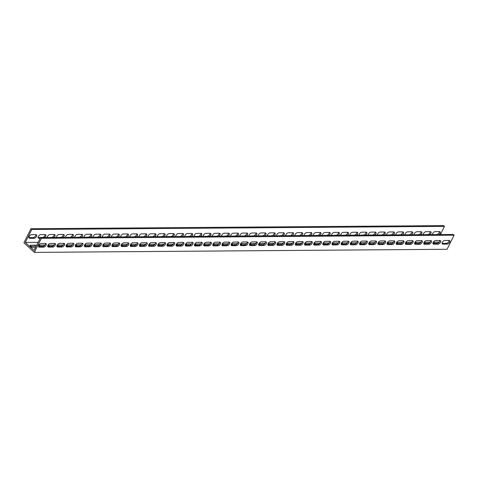 <?xml version="1.0" encoding="UTF-8"?>
<svg xmlns="http://www.w3.org/2000/svg" width="478" height="478" viewBox="0 0 478 478"><rect width="100%" height="100%" fill="white"/><g stroke="black" fill="none" stroke-linecap="round" stroke-linejoin="round"><path stroke-width="0.72" d="M38.156 242.34L25.298 242.442L34.069 250.496L40.558 237.548L453.264 234.435L454.1 235.2L447.05 249.277L34.344 252.39L41.395 238.319L454.1 235.2M439.288 240.5L439.856 241.02M442.078 243.063L442.389 243.35M35.48 247.682L33.448 247.7A2.217 0.848 -153.4 0 1 31.106 246.857A2.217 0.848 -153.4 0 1 30.114 245.459A2.217 0.848 -153.4 0 1 30.735 245.202L35.091 245.172A2.217 0.848 -153.4 0 1 36.555 245.537M39.77 246.391A2.217 0.848 -153.4 0 1 39.286 245.387A2.217 0.848 -153.4 0 1 39.907 245.136L44.263 245.1A2.217 0.848 -153.4 0 1 44.866 245.172M48.941 246.319A2.217 0.848 -153.4 0 1 48.457 245.322A2.217 0.848 -153.4 0 1 49.079 245.065L53.434 245.035A2.217 0.848 -153.4 0 1 54.038 245.106M58.113 246.254A2.217 0.848 -153.4 0 1 57.629 245.25A2.217 0.848 -153.4 0 1 58.25 244.993L62.606 244.963A2.217 0.848 -153.4 0 1 63.21 245.035M67.284 246.182A2.217 0.848 -153.4 0 1 66.8 245.184A2.217 0.848 -153.4 0 1 67.422 244.927L71.778 244.891A2.217 0.848 -153.4 0 1 72.375 244.969M76.456 246.11A2.217 0.848 -153.4 0 1 75.972 245.112A2.217 0.848 -153.4 0 1 76.594 244.856L80.949 244.826A2.217 0.848 -153.4 0 1 81.547 244.897M85.628 246.045A2.217 0.848 -153.4 0 1 85.144 245.047A2.217 0.848 -153.4 0 1 85.765 244.79L90.121 244.754A2.217 0.848 -153.4 0 1 90.718 244.832M94.799 245.973A2.217 0.848 -153.4 0 1 94.309 244.975A2.217 0.848 -153.4 0 1 94.937 244.718L99.293 244.688A2.217 0.848 -153.4 0 1 99.89 244.76M103.971 245.907A2.217 0.848 -153.4 0 1 103.481 244.903A2.217 0.848 -153.4 0 1 104.108 244.652L108.464 244.617A2.217 0.848 -153.4 0 1 109.062 244.688M113.143 245.835A2.217 0.848 -153.4 0 1 112.653 244.838A2.217 0.848 -153.4 0 1 113.28 244.581L117.636 244.545A2.217 0.848 -153.4 0 1 118.233 244.622M122.314 245.764A2.217 0.848 -153.4 0 1 121.824 244.766A2.217 0.848 -153.4 0 1 122.446 244.509L126.807 244.479A2.217 0.848 -153.4 0 1 127.405 244.551M131.486 245.698A2.217 0.848 -153.4 0 1 130.996 244.7A2.217 0.848 -153.4 0 1 131.617 244.443L135.973 244.407A2.217 0.848 -153.4 0 1 136.577 244.485M140.651 245.626A2.217 0.848 -153.4 0 1 140.168 244.628A2.217 0.848 -153.4 0 1 140.789 244.372L145.145 244.342A2.217 0.848 -153.4 0 1 145.748 244.413M149.823 245.561A2.217 0.848 -153.4 0 1 149.339 244.557A2.217 0.848 -153.4 0 1 149.961 244.306L154.316 244.27A2.217 0.848 -153.4 0 1 154.92 244.342M158.995 245.489A2.217 0.848 -153.4 0 1 158.511 244.491A2.217 0.848 -153.4 0 1 159.132 244.234L163.488 244.204A2.217 0.848 -153.4 0 1 164.091 244.276M168.166 245.423A2.217 0.848 -153.4 0 1 167.682 244.419A2.217 0.848 -153.4 0 1 168.304 244.162L172.66 244.133A2.217 0.848 -153.4 0 1 173.263 244.204M177.338 245.351A2.217 0.848 -153.4 0 1 176.854 244.354A2.217 0.848 -153.4 0 1 177.475 244.097L181.831 244.061A2.217 0.848 -153.4 0 1 182.435 244.139M186.51 245.28A2.217 0.848 -153.4 0 1 186.026 244.282A2.217 0.848 -153.4 0 1 186.647 244.025L191.003 243.995A2.217 0.848 -153.4 0 1 191.606 244.067M195.681 245.214A2.217 0.848 -153.4 0 1 195.197 244.216A2.217 0.848 -153.4 0 1 195.819 243.959L200.174 243.923A2.217 0.848 -153.4 0 1 200.778 244.001M204.853 245.142A2.217 0.848 -153.4 0 1 204.369 244.144A2.217 0.848 -153.4 0 1 204.99 243.888L209.346 243.858A2.217 0.848 -153.4 0 1 209.95 243.929M214.025 245.077A2.217 0.848 -153.4 0 1 213.541 244.073A2.217 0.848 -153.4 0 1 214.162 243.822L218.518 243.786A2.217 0.848 -153.4 0 1 219.121 243.858M223.196 245.005A2.217 0.848 -153.4 0 1 222.712 244.007A2.217 0.848 -153.4 0 1 223.334 243.75L227.689 243.714A2.217 0.848 -153.4 0 1 228.293 243.792M232.368 244.933A2.217 0.848 -153.4 0 1 231.884 243.935A2.217 0.848 -153.4 0 1 232.505 243.678L236.861 243.649A2.217 0.848 -153.4 0 1 237.458 243.72M241.539 244.867A2.217 0.848 -153.4 0 1 241.055 243.87A2.217 0.848 -153.4 0 1 241.677 243.613L246.033 243.577A2.217 0.848 -153.4 0 1 246.63 243.655M250.711 244.796A2.217 0.848 -153.4 0 1 250.221 243.798A2.217 0.848 -153.4 0 1 250.848 243.541L255.204 243.511A2.217 0.848 -153.4 0 1 255.802 243.583M259.883 244.73A2.217 0.848 -153.4 0 1 259.393 243.726A2.217 0.848 -153.4 0 1 260.02 243.475L264.376 243.439A2.217 0.848 -153.4 0 1 264.973 243.511M269.054 244.658A2.217 0.848 -153.4 0 1 268.564 243.661A2.217 0.848 -153.4 0 1 269.192 243.404L273.547 243.374A2.217 0.848 -153.4 0 1 274.145 243.445M278.226 244.593A2.217 0.848 -153.4 0 1 277.736 243.589A2.217 0.848 -153.4 0 1 278.357 243.332L282.719 243.302A2.217 0.848 -153.4 0 1 283.317 243.374M287.398 244.521A2.217 0.848 -153.4 0 1 286.908 243.523A2.217 0.848 -153.4 0 1 287.529 243.266L291.891 243.23A2.217 0.848 -153.4 0 1 292.488 243.308M296.569 244.449A2.217 0.848 -153.4 0 1 296.079 243.451A2.217 0.848 -153.4 0 1 296.701 243.194L301.056 243.165A2.217 0.848 -153.4 0 1 301.66 243.236M305.735 244.383A2.217 0.848 -153.4 0 1 305.251 243.386A2.217 0.848 -153.4 0 1 305.872 243.129L310.228 243.093A2.217 0.848 -153.4 0 1 310.831 243.171M314.906 244.312A2.217 0.848 -153.4 0 1 314.422 243.314A2.217 0.848 -153.4 0 1 315.044 243.057L319.4 243.027A2.217 0.848 -153.4 0 1 320.003 243.099M324.078 244.246A2.217 0.848 -153.4 0 1 323.594 243.242A2.217 0.848 -153.4 0 1 324.215 242.991L328.571 242.955A2.217 0.848 -153.4 0 1 329.175 243.027M333.25 244.174A2.217 0.848 -153.4 0 1 332.766 243.177A2.217 0.848 -153.4 0 1 333.387 242.92L337.743 242.884A2.217 0.848 -153.4 0 1 338.346 242.961M342.421 244.103A2.217 0.848 -153.4 0 1 341.937 243.105A2.217 0.848 -153.4 0 1 342.559 242.848L346.914 242.818A2.217 0.848 -153.4 0 1 347.518 242.89M351.593 244.037A2.217 0.848 -153.4 0 1 351.109 243.039A2.217 0.848 -153.4 0 1 351.73 242.782L356.086 242.746A2.217 0.848 -153.4 0 1 356.69 242.824M360.765 243.965A2.217 0.848 -153.4 0 1 360.281 242.967A2.217 0.848 -153.4 0 1 360.902 242.71L365.258 242.681A2.217 0.848 -153.4 0 1 365.861 242.752M369.936 243.9A2.217 0.848 -153.4 0 1 369.452 242.896A2.217 0.848 -153.4 0 1 370.074 242.645L374.429 242.609A2.217 0.848 -153.4 0 1 375.033 242.681M379.108 243.828A2.217 0.848 -153.4 0 1 378.624 242.83A2.217 0.848 -153.4 0 1 379.245 242.573L383.601 242.543A2.217 0.848 -153.4 0 1 384.204 242.615M388.279 243.762A2.217 0.848 -153.4 0 1 387.795 242.758A2.217 0.848 -153.4 0 1 388.417 242.501L392.773 242.471A2.217 0.848 -153.4 0 1 393.376 242.543M397.451 243.69A2.217 0.848 -153.4 0 1 396.967 242.693A2.217 0.848 -153.4 0 1 397.588 242.436L401.944 242.4A2.217 0.848 -153.4 0 1 402.542 242.477M406.623 243.619A2.217 0.848 -153.4 0 1 406.139 242.621A2.217 0.848 -153.4 0 1 406.76 242.364L411.116 242.334A2.217 0.848 -153.4 0 1 411.713 242.406M415.794 243.553A2.217 0.848 -153.4 0 1 415.304 242.555A2.217 0.848 -153.4 0 1 415.932 242.298L420.287 242.262A2.217 0.848 -153.4 0 1 420.885 242.34M424.966 243.481A2.217 0.848 -153.4 0 1 424.476 242.483A2.217 0.848 -153.4 0 1 425.103 242.226L429.459 242.197A2.217 0.848 -153.4 0 1 430.057 242.268M434.138 243.416A2.217 0.848 -153.4 0 1 433.648 242.412A2.217 0.848 -153.4 0 1 434.275 242.161L438.631 242.125A2.217 0.848 -153.4 0 1 439.228 242.197M440.405 234.531L444.492 226.375L31.781 229.488L30.951 228.723L23.9 242.8L34.344 252.39M25.298 242.442L31.781 229.488M432.465 234.59A2.217 1.225 -47.4 0 1 433.271 232.666A2.217 1.225 -47.4 0 1 435.117 231.633L439.479 231.603A2.217 1.225 -47.4 0 1 440.059 231.8A2.217 1.225 -47.4 0 1 439.18 234.543M423.293 234.662A2.217 1.225 -47.4 0 1 424.1 232.738A2.217 1.225 -47.4 0 1 425.952 231.705L430.308 231.669A2.217 1.225 -47.4 0 1 430.887 231.872A2.217 1.225 -47.4 0 1 430.009 234.608M414.121 234.728A2.217 1.225 -47.4 0 1 414.928 232.804A2.217 1.225 -47.4 0 1 416.78 231.77L421.136 231.74A2.217 1.225 -47.4 0 1 421.716 231.938A2.217 1.225 -47.4 0 1 420.837 234.68M404.95 234.8A2.217 1.225 -47.4 0 1 405.756 232.876A2.217 1.225 -47.4 0 1 407.609 231.842L411.964 231.812A2.217 1.225 -47.4 0 1 412.544 232.009A2.217 1.225 -47.4 0 1 411.666 234.746M395.778 234.871A2.217 1.225 -47.4 0 1 396.585 232.947A2.217 1.225 -47.4 0 1 398.437 231.914L402.793 231.878A2.217 1.225 -47.4 0 1 403.372 232.075A2.217 1.225 -47.4 0 1 402.494 234.818M386.606 234.937A2.217 1.225 -47.4 0 1 387.413 233.013A2.217 1.225 -47.4 0 1 389.265 231.979L393.621 231.95A2.217 1.225 -47.4 0 1 394.201 232.147A2.217 1.225 -47.4 0 1 393.322 234.889M377.435 235.009A2.217 1.225 -47.4 0 1 378.241 233.085A2.217 1.225 -47.4 0 1 380.094 232.051L384.449 232.015A2.217 1.225 -47.4 0 1 385.029 232.218A2.217 1.225 -47.4 0 1 384.151 234.955M368.263 235.074A2.217 1.225 -47.4 0 1 369.07 233.15A2.217 1.225 -47.4 0 1 370.922 232.117L375.278 232.087A2.217 1.225 -47.4 0 1 375.857 232.284A2.217 1.225 -47.4 0 1 374.979 235.027M359.092 235.146A2.217 1.225 -47.4 0 1 359.898 233.222A2.217 1.225 -47.4 0 1 361.75 232.189L366.106 232.153A2.217 1.225 -47.4 0 1 366.686 232.356A2.217 1.225 -47.4 0 1 365.807 235.092M349.92 235.212A2.217 1.225 -47.4 0 1 350.727 233.288A2.217 1.225 -47.4 0 1 352.579 232.26L356.935 232.224A2.217 1.225 -47.4 0 1 357.514 232.422A2.217 1.225 -47.4 0 1 356.636 235.164M340.754 235.284A2.217 1.225 -47.4 0 1 341.555 233.36A2.217 1.225 -47.4 0 1 343.407 232.326L347.763 232.296A2.217 1.225 -47.4 0 1 348.348 232.493A2.217 1.225 -47.4 0 1 347.464 235.236M331.583 235.355A2.217 1.225 -47.4 0 1 332.383 233.431A2.217 1.225 -47.4 0 1 334.236 232.398L338.591 232.362A2.217 1.225 -47.4 0 1 339.177 232.559A2.217 1.225 -47.4 0 1 338.293 235.301M322.411 235.421A2.217 1.225 -47.4 0 1 323.212 233.497A2.217 1.225 -47.4 0 1 325.064 232.463L329.42 232.433A2.217 1.225 -47.4 0 1 330.005 232.631A2.217 1.225 -47.4 0 1 329.127 235.373M313.239 235.493A2.217 1.225 -47.4 0 1 314.046 233.569A2.217 1.225 -47.4 0 1 315.892 232.535L320.248 232.499A2.217 1.225 -47.4 0 1 320.834 232.702A2.217 1.225 -47.4 0 1 319.955 235.439M304.068 235.558A2.217 1.225 -47.4 0 1 304.874 233.634A2.217 1.225 -47.4 0 1 306.721 232.601L311.076 232.571A2.217 1.225 -47.4 0 1 311.662 232.768A2.217 1.225 -47.4 0 1 310.784 235.511M294.896 235.63A2.217 1.225 -47.4 0 1 295.703 233.706A2.217 1.225 -47.4 0 1 297.549 232.672L301.905 232.643A2.217 1.225 -47.4 0 1 302.49 232.84A2.217 1.225 -47.4 0 1 301.612 235.576M285.725 235.702A2.217 1.225 -47.4 0 1 286.531 233.778A2.217 1.225 -47.4 0 1 288.377 232.744L292.733 232.708A2.217 1.225 -47.4 0 1 293.319 232.906A2.217 1.225 -47.4 0 1 292.44 235.648M276.553 235.768A2.217 1.225 -47.4 0 1 277.36 233.844A2.217 1.225 -47.4 0 1 279.206 232.81L283.568 232.78A2.217 1.225 -47.4 0 1 284.147 232.977A2.217 1.225 -47.4 0 1 283.269 235.72M267.381 235.839A2.217 1.225 -47.4 0 1 268.188 233.915A2.217 1.225 -47.4 0 1 270.034 232.882L274.396 232.846A2.217 1.225 -47.4 0 1 274.975 233.049A2.217 1.225 -47.4 0 1 274.097 235.785M258.21 235.905A2.217 1.225 -47.4 0 1 259.016 233.981A2.217 1.225 -47.4 0 1 260.869 232.947L265.224 232.917A2.217 1.225 -47.4 0 1 265.804 233.115A2.217 1.225 -47.4 0 1 264.926 235.857M249.038 235.977A2.217 1.225 -47.4 0 1 249.845 234.053A2.217 1.225 -47.4 0 1 251.697 233.019L256.053 232.983A2.217 1.225 -47.4 0 1 256.632 233.186A2.217 1.225 -47.4 0 1 255.754 235.923M239.866 236.042A2.217 1.225 -47.4 0 1 240.673 234.118A2.217 1.225 -47.4 0 1 242.525 233.091L246.881 233.055A2.217 1.225 -47.4 0 1 247.461 233.252A2.217 1.225 -47.4 0 1 246.582 235.995M230.695 236.114A2.217 1.225 -47.4 0 1 231.501 234.19A2.217 1.225 -47.4 0 1 233.354 233.156L237.709 233.127A2.217 1.225 -47.4 0 1 238.289 233.324A2.217 1.225 -47.4 0 1 237.411 236.066M221.523 236.186A2.217 1.225 -47.4 0 1 222.33 234.262A2.217 1.225 -47.4 0 1 224.182 233.228L228.538 233.192A2.217 1.225 -47.4 0 1 229.117 233.389A2.217 1.225 -47.4 0 1 228.239 236.132M212.351 236.251A2.217 1.225 -47.4 0 1 213.158 234.328A2.217 1.225 -47.4 0 1 215.01 233.294L219.366 233.264A2.217 1.225 -47.4 0 1 219.946 233.461A2.217 1.225 -47.4 0 1 219.067 236.204M203.18 236.323A2.217 1.225 -47.4 0 1 203.987 234.399A2.217 1.225 -47.4 0 1 205.839 233.366L210.195 233.33A2.217 1.225 -47.4 0 1 210.774 233.533A2.217 1.225 -47.4 0 1 209.896 236.269M194.008 236.389A2.217 1.225 -47.4 0 1 194.815 234.465A2.217 1.225 -47.4 0 1 196.667 233.431L201.023 233.401A2.217 1.225 -47.4 0 1 201.602 233.599A2.217 1.225 -47.4 0 1 200.724 236.341M184.837 236.461A2.217 1.225 -47.4 0 1 185.643 234.537A2.217 1.225 -47.4 0 1 187.496 233.503L191.851 233.473A2.217 1.225 -47.4 0 1 192.431 233.67A2.217 1.225 -47.4 0 1 191.553 236.407M175.671 236.532A2.217 1.225 -47.4 0 1 176.472 234.608A2.217 1.225 -47.4 0 1 178.324 233.575L182.68 233.539A2.217 1.225 -47.4 0 1 183.265 233.736A2.217 1.225 -47.4 0 1 182.381 236.479M166.499 236.598A2.217 1.225 -47.4 0 1 167.3 234.674A2.217 1.225 -47.4 0 1 169.152 233.64L173.508 233.611A2.217 1.225 -47.4 0 1 174.094 233.808A2.217 1.225 -47.4 0 1 173.209 236.55M157.328 236.67A2.217 1.225 -47.4 0 1 158.134 234.746A2.217 1.225 -47.4 0 1 159.981 233.712L164.336 233.676A2.217 1.225 -47.4 0 1 164.922 233.879A2.217 1.225 -47.4 0 1 164.044 236.616M148.156 236.735A2.217 1.225 -47.4 0 1 148.963 234.812A2.217 1.225 -47.4 0 1 150.809 233.778L155.165 233.748A2.217 1.225 -47.4 0 1 155.75 233.945A2.217 1.225 -47.4 0 1 154.872 236.688M138.984 236.807A2.217 1.225 -47.4 0 1 139.791 234.883A2.217 1.225 -47.4 0 1 141.637 233.85L145.993 233.814A2.217 1.225 -47.4 0 1 146.579 234.017A2.217 1.225 -47.4 0 1 145.7 236.753M129.813 236.873A2.217 1.225 -47.4 0 1 130.619 234.949A2.217 1.225 -47.4 0 1 132.466 233.921L136.822 233.885A2.217 1.225 -47.4 0 1 137.407 234.083A2.217 1.225 -47.4 0 1 136.529 236.825M120.641 236.945A2.217 1.225 -47.4 0 1 121.448 235.021A2.217 1.225 -47.4 0 1 123.294 233.987L127.65 233.957A2.217 1.225 -47.4 0 1 128.235 234.154A2.217 1.225 -47.4 0 1 127.357 236.897M111.47 237.016A2.217 1.225 -47.4 0 1 112.276 235.092A2.217 1.225 -47.4 0 1 114.123 234.059L118.484 234.023A2.217 1.225 -47.4 0 1 119.064 234.22A2.217 1.225 -47.4 0 1 118.186 236.963M102.298 237.082A2.217 1.225 -47.4 0 1 103.105 235.158A2.217 1.225 -47.4 0 1 104.951 234.124L109.313 234.095A2.217 1.225 -47.4 0 1 109.892 234.292A2.217 1.225 -47.4 0 1 109.014 237.034M93.126 237.154A2.217 1.225 -47.4 0 1 93.933 235.23A2.217 1.225 -47.4 0 1 95.785 234.196L100.141 234.16A2.217 1.225 -47.4 0 1 100.721 234.363A2.217 1.225 -47.4 0 1 99.842 237.1M83.955 237.219A2.217 1.225 -47.4 0 1 84.761 235.296A2.217 1.225 -47.4 0 1 86.614 234.262L90.969 234.232A2.217 1.225 -47.4 0 1 91.549 234.429A2.217 1.225 -47.4 0 1 90.671 237.172M74.783 237.291A2.217 1.225 -47.4 0 1 75.59 235.367A2.217 1.225 -47.4 0 1 77.442 234.334L81.798 234.304A2.217 1.225 -47.4 0 1 82.377 234.501A2.217 1.225 -47.4 0 1 81.499 237.237M65.611 237.363A2.217 1.225 -47.4 0 1 66.418 235.439A2.217 1.225 -47.4 0 1 68.27 234.405L72.626 234.369A2.217 1.225 -47.4 0 1 73.206 234.567A2.217 1.225 -47.4 0 1 72.327 237.309M56.44 237.429A2.217 1.225 -47.4 0 1 57.246 235.505A2.217 1.225 -47.4 0 1 59.099 234.471L63.455 234.441A2.217 1.225 -47.4 0 1 64.034 234.638A2.217 1.225 -47.4 0 1 63.156 237.381M47.268 237.5A2.217 1.225 -47.4 0 1 48.075 235.576A2.217 1.225 -47.4 0 1 49.927 234.543L54.283 234.507A2.217 1.225 -47.4 0 1 54.862 234.71A2.217 1.225 -47.4 0 1 53.984 237.446M40.2 238.259L38.921 238.271A2.217 1.225 -47.4 0 1 38.342 238.074A2.217 1.225 -47.4 0 1 38.604 236.018A2.217 1.225 -47.4 0 1 40.755 234.608L45.111 234.579A2.217 1.225 -47.4 0 1 45.691 234.776A2.217 1.225 -47.4 0 1 44.812 237.518M35.94 234.644A2.217 1.225 -47.4 0 1 36.519 234.847A2.217 1.225 -47.4 0 1 36.256 236.897A2.217 1.225 -47.4 0 1 34.105 238.307L29.75 238.337A2.217 1.225 -47.4 0 1 29.17 238.14A2.217 1.225 -47.4 0 1 29.433 236.09A2.217 1.225 -47.4 0 1 31.584 234.68L35.94 234.644A2.217 1.225 132.6 0 1 35.091 236.544A2.217 1.225 132.6 0 1 33.269 237.536L28.919 237.572L29.75 238.337M437.866 243.254L434 243.284M428.7 243.32L424.828 243.35M419.529 243.392L415.657 243.422M410.357 243.463L406.485 243.487M401.185 243.529L397.314 243.559M392.014 243.601L388.148 243.631M382.842 243.666L378.976 243.696M373.671 243.738L369.805 243.768M364.499 243.804L360.633 243.834M355.327 243.876L351.461 243.905M346.156 243.947L342.29 243.971M336.984 244.013L333.118 244.043M327.812 244.085L323.947 244.115M318.641 244.15L314.775 244.18M309.469 244.222L305.603 244.252M300.298 244.294L296.432 244.318M291.126 244.36L287.26 244.389M281.954 244.431L278.088 244.461M272.783 244.497L268.917 244.527M263.617 244.569L259.745 244.599M254.445 244.634L250.574 244.664M245.274 244.706L241.402 244.736M236.102 244.778L232.23 244.802M226.931 244.844L223.065 244.873M217.759 244.915L213.893 244.945M208.587 244.981L204.721 245.011M199.416 245.053L195.55 245.083M190.244 245.124L186.378 245.148M181.072 245.19L177.207 245.22M171.901 245.262L168.035 245.292M162.729 245.328L158.863 245.357M153.558 245.399L149.692 245.429M144.386 245.465L140.52 245.495M135.214 245.537L131.348 245.567M126.043 245.608L122.177 245.632M116.871 245.674L113.005 245.704M107.699 245.746L103.834 245.776M98.534 245.811L94.662 245.841M89.362 245.883L85.49 245.913M80.19 245.955L76.319 245.979M71.019 246.021L67.153 246.051M61.847 246.092L57.981 246.122M52.676 246.158L48.81 246.188M43.504 246.23L39.638 246.26M35.993 246.66A2.217 0.848 26.6 0 0 34.53 246.295L30.467 246.325M442.897 244.121A2.217 1.225 -47.4 0 1 442.311 243.923A2.217 1.225 -47.4 0 1 442.58 241.868A2.217 1.225 -47.4 0 1 444.731 240.464L449.087 240.428A2.217 1.225 -47.4 0 1 449.667 240.625A2.217 1.225 -47.4 0 1 449.398 242.681A2.217 1.225 -47.4 0 1 447.253 244.091L442.897 244.121L442.066 243.362L446.416 243.32A2.217 1.225 132.6 0 0 448.233 242.322A2.217 1.225 132.6 0 0 449.081 240.428M433.725 244.192A2.217 1.225 -47.4 0 1 433.14 243.989A2.217 1.225 -47.4 0 1 433.409 241.94A2.217 1.225 -47.4 0 1 435.56 240.53L439.915 240.5A2.217 1.225 -47.4 0 1 440.495 240.697A2.217 1.225 -47.4 0 1 440.226 242.746A2.217 1.225 -47.4 0 1 438.081 244.156L433.725 244.192L432.895 243.427L437.245 243.392A2.217 1.225 132.6 0 0 439.061 242.394A2.217 1.225 132.6 0 0 439.909 240.5M424.554 244.258A2.217 1.225 -47.4 0 1 423.974 244.061A2.217 1.225 -47.4 0 1 424.237 242.005A2.217 1.225 -47.4 0 1 426.388 240.601L430.744 240.565A2.217 1.225 -47.4 0 1 431.323 240.769A2.217 1.225 -47.4 0 1 431.06 242.818A2.217 1.225 -47.4 0 1 428.909 244.228L424.554 244.258L423.723 243.499M415.382 244.33A2.217 1.225 -47.4 0 1 414.802 244.127A2.217 1.225 -47.4 0 1 415.065 242.077A2.217 1.225 -47.4 0 1 417.216 240.667L421.572 240.637A2.217 1.225 -47.4 0 1 422.152 240.834A2.217 1.225 -47.4 0 1 421.889 242.89A2.217 1.225 -47.4 0 1 419.738 244.294L415.382 244.33L414.551 243.565L418.901 243.529A2.217 1.225 132.6 0 0 420.718 242.531A2.217 1.225 132.6 0 0 421.566 240.637M406.21 244.395A2.217 1.225 -47.4 0 1 405.631 244.198A2.217 1.225 -47.4 0 1 405.894 242.149A2.217 1.225 -47.4 0 1 408.045 240.739L412.4 240.703A2.217 1.225 -47.4 0 1 412.98 240.906A2.217 1.225 -47.4 0 1 412.717 242.955A2.217 1.225 -47.4 0 1 410.566 244.366L406.21 244.395L405.38 243.637L409.73 243.595A2.217 1.225 132.6 0 0 411.546 242.603A2.217 1.225 132.6 0 0 412.395 240.703M397.039 244.467A2.217 1.225 -47.4 0 1 396.459 244.27A2.217 1.225 -47.4 0 1 396.722 242.215A2.217 1.225 -47.4 0 1 398.873 240.804L403.229 240.775A2.217 1.225 -47.4 0 1 403.808 240.972A2.217 1.225 -47.4 0 1 403.546 243.027A2.217 1.225 -47.4 0 1 401.395 244.431L397.039 244.467L396.208 243.702L400.558 243.666A2.217 1.225 132.6 0 0 402.374 242.669A2.217 1.225 132.6 0 0 403.223 240.775M387.867 244.539A2.217 1.225 -47.4 0 1 387.288 244.336A2.217 1.225 -47.4 0 1 387.55 242.286A2.217 1.225 -47.4 0 1 389.701 240.876L394.057 240.846A2.217 1.225 -47.4 0 1 394.637 241.043A2.217 1.225 -47.4 0 1 394.374 243.093A2.217 1.225 -47.4 0 1 392.223 244.503L387.867 244.539L387.037 243.774L391.386 243.738A2.217 1.225 132.6 0 0 393.203 242.74A2.217 1.225 132.6 0 0 394.051 240.846M378.695 244.605A2.217 1.225 -47.4 0 1 378.116 244.407A2.217 1.225 -47.4 0 1 378.379 242.352A2.217 1.225 -47.4 0 1 380.53 240.948L384.886 240.912A2.217 1.225 -47.4 0 1 385.465 241.109A2.217 1.225 -47.4 0 1 385.202 243.165A2.217 1.225 -47.4 0 1 383.051 244.575L378.695 244.605L377.865 243.846L382.215 243.804A2.217 1.225 132.6 0 0 384.037 242.806A2.217 1.225 132.6 0 0 384.88 240.912M369.524 244.676A2.217 1.225 -47.4 0 1 368.944 244.473A2.217 1.225 -47.4 0 1 369.207 242.424A2.217 1.225 -47.4 0 1 371.358 241.014L375.714 240.984A2.217 1.225 -47.4 0 1 376.294 241.181A2.217 1.225 -47.4 0 1 376.031 243.23A2.217 1.225 -47.4 0 1 373.88 244.64L369.524 244.676L368.693 243.911L373.049 243.876A2.217 1.225 132.6 0 0 374.866 242.878A2.217 1.225 132.6 0 0 375.708 240.984M360.352 244.742A2.217 1.225 -47.4 0 1 359.773 244.545A2.217 1.225 -47.4 0 1 360.042 242.495A2.217 1.225 -47.4 0 1 362.187 241.085L366.542 241.049A2.217 1.225 -47.4 0 1 367.122 241.253A2.217 1.225 -47.4 0 1 366.859 243.302A2.217 1.225 -47.4 0 1 364.708 244.712L360.352 244.742L359.522 243.983L363.877 243.941A2.217 1.225 132.6 0 0 365.694 242.949A2.217 1.225 132.6 0 0 366.536 241.049M351.181 244.814A2.217 1.225 -47.4 0 1 350.601 244.617A2.217 1.225 -47.4 0 1 350.87 242.561A2.217 1.225 -47.4 0 1 353.015 241.151L357.371 241.121A2.217 1.225 -47.4 0 1 357.956 241.318A2.217 1.225 -47.4 0 1 357.687 243.374A2.217 1.225 -47.4 0 1 355.536 244.778L351.181 244.814L350.356 244.049L354.706 244.013A2.217 1.225 132.6 0 0 356.522 243.015A2.217 1.225 132.6 0 0 357.365 241.121M342.009 244.879A2.217 1.225 -47.4 0 1 341.429 244.682A2.217 1.225 -47.4 0 1 341.698 242.633A2.217 1.225 -47.4 0 1 343.843 241.223L348.199 241.187A2.217 1.225 -47.4 0 1 348.785 241.39A2.217 1.225 -47.4 0 1 348.516 243.439A2.217 1.225 -47.4 0 1 346.371 244.85L342.009 244.879L341.184 244.121L345.534 244.079A2.217 1.225 132.6 0 0 347.351 243.087A2.217 1.225 132.6 0 0 348.193 241.187M332.837 244.951A2.217 1.225 -47.4 0 1 332.258 244.754A2.217 1.225 -47.4 0 1 332.527 242.699A2.217 1.225 -47.4 0 1 334.672 241.294L339.027 241.259A2.217 1.225 -47.4 0 1 339.613 241.456A2.217 1.225 -47.4 0 1 339.344 243.511A2.217 1.225 -47.4 0 1 337.199 244.921L332.837 244.951L332.013 244.192L336.363 244.15A2.217 1.225 132.6 0 0 338.179 243.153A2.217 1.225 132.6 0 0 339.022 241.259M323.672 245.023A2.217 1.225 -47.4 0 1 323.086 244.82A2.217 1.225 -47.4 0 1 323.355 242.77A2.217 1.225 -47.4 0 1 325.5 241.36L329.856 241.33A2.217 1.225 -47.4 0 1 330.441 241.527A2.217 1.225 -47.4 0 1 330.173 243.577A2.217 1.225 -47.4 0 1 328.028 244.987L323.672 245.023L322.841 244.258L327.191 244.222A2.217 1.225 132.6 0 0 329.007 243.224A2.217 1.225 132.6 0 0 329.85 241.33M314.5 245.089A2.217 1.225 -47.4 0 1 313.915 244.891A2.217 1.225 -47.4 0 1 314.183 242.836A2.217 1.225 -47.4 0 1 316.328 241.432L320.684 241.396A2.217 1.225 -47.4 0 1 321.27 241.599A2.217 1.225 -47.4 0 1 321.001 243.649A2.217 1.225 -47.4 0 1 318.856 245.059L314.5 245.089L313.67 244.33L318.019 244.288A2.217 1.225 132.6 0 0 319.836 243.29A2.217 1.225 132.6 0 0 320.678 241.396M305.328 245.16A2.217 1.225 -47.4 0 1 304.743 244.957A2.217 1.225 -47.4 0 1 305.012 242.908A2.217 1.225 -47.4 0 1 307.157 241.498L311.513 241.468A2.217 1.225 -47.4 0 1 312.098 241.665A2.217 1.225 -47.4 0 1 311.829 243.72A2.217 1.225 -47.4 0 1 309.684 245.124L305.328 245.16L304.498 244.395M296.157 245.226A2.217 1.225 -47.4 0 1 295.571 245.029A2.217 1.225 -47.4 0 1 295.84 242.979A2.217 1.225 -47.4 0 1 297.985 241.569L302.347 241.533A2.217 1.225 -47.4 0 1 302.927 241.737A2.217 1.225 -47.4 0 1 302.658 243.786A2.217 1.225 -47.4 0 1 300.513 245.196L296.157 245.226L295.326 244.467L299.676 244.425A2.217 1.225 132.6 0 0 301.493 243.433A2.217 1.225 132.6 0 0 302.341 241.533M286.985 245.298A2.217 1.225 -47.4 0 1 286.4 245.1A2.217 1.225 -47.4 0 1 286.669 243.045A2.217 1.225 -47.4 0 1 288.814 241.635L293.175 241.605A2.217 1.225 -47.4 0 1 293.755 241.802A2.217 1.225 -47.4 0 1 293.486 243.858A2.217 1.225 -47.4 0 1 291.341 245.262L286.985 245.298L286.155 244.533L290.505 244.497A2.217 1.225 132.6 0 0 292.321 243.499A2.217 1.225 132.6 0 0 293.169 241.605M277.814 245.369A2.217 1.225 -47.4 0 1 277.228 245.166A2.217 1.225 -47.4 0 1 277.497 243.117A2.217 1.225 -47.4 0 1 279.648 241.707L284.004 241.677A2.217 1.225 -47.4 0 1 284.583 241.874A2.217 1.225 -47.4 0 1 284.314 243.923A2.217 1.225 -47.4 0 1 282.169 245.334L277.814 245.369L276.983 244.605M268.642 245.435A2.217 1.225 -47.4 0 1 268.056 245.238A2.217 1.225 -47.4 0 1 268.325 243.183A2.217 1.225 -47.4 0 1 270.476 241.778L274.832 241.743A2.217 1.225 -47.4 0 1 275.412 241.94A2.217 1.225 -47.4 0 1 275.143 243.995A2.217 1.225 -47.4 0 1 272.998 245.405L268.642 245.435L267.811 244.676L272.161 244.634A2.217 1.225 132.6 0 0 273.978 243.637A2.217 1.225 132.6 0 0 274.826 241.743M259.47 245.507A2.217 1.225 -47.4 0 1 258.891 245.304A2.217 1.225 -47.4 0 1 259.154 243.254A2.217 1.225 -47.4 0 1 261.305 241.844L265.66 241.814A2.217 1.225 -47.4 0 1 266.24 242.011A2.217 1.225 -47.4 0 1 265.977 244.061A2.217 1.225 -47.4 0 1 263.826 245.471L259.47 245.507L258.64 244.742L262.99 244.706A2.217 1.225 132.6 0 0 264.806 243.708A2.217 1.225 132.6 0 0 265.654 241.814M250.299 245.573A2.217 1.225 -47.4 0 1 249.719 245.375A2.217 1.225 -47.4 0 1 249.982 243.326A2.217 1.225 -47.4 0 1 252.133 241.916L256.489 241.88A2.217 1.225 -47.4 0 1 257.068 242.083A2.217 1.225 -47.4 0 1 256.805 244.133A2.217 1.225 -47.4 0 1 254.655 245.543L250.299 245.573L249.468 244.814M241.127 245.644A2.217 1.225 -47.4 0 1 240.548 245.447A2.217 1.225 -47.4 0 1 240.81 243.392A2.217 1.225 -47.4 0 1 242.961 241.982L247.317 241.952A2.217 1.225 -47.4 0 1 247.897 242.149A2.217 1.225 -47.4 0 1 247.634 244.204A2.217 1.225 -47.4 0 1 245.483 245.608L241.127 245.644L240.297 244.879L244.646 244.844A2.217 1.225 132.6 0 0 246.463 243.846A2.217 1.225 132.6 0 0 247.311 241.952M231.955 245.71A2.217 1.225 -47.4 0 1 231.376 245.513A2.217 1.225 -47.4 0 1 231.639 243.463A2.217 1.225 -47.4 0 1 233.79 242.053L238.146 242.017A2.217 1.225 -47.4 0 1 238.725 242.221A2.217 1.225 -47.4 0 1 238.462 244.27A2.217 1.225 -47.4 0 1 236.311 245.68L231.955 245.71L231.125 244.951L235.475 244.909A2.217 1.225 132.6 0 0 237.291 243.917A2.217 1.225 132.6 0 0 238.14 242.017M222.784 245.782A2.217 1.225 -47.4 0 1 222.204 245.584A2.217 1.225 -47.4 0 1 222.467 243.529A2.217 1.225 -47.4 0 1 224.618 242.125L228.974 242.089A2.217 1.225 -47.4 0 1 229.554 242.286A2.217 1.225 -47.4 0 1 229.291 244.342A2.217 1.225 -47.4 0 1 227.14 245.752L222.784 245.782L221.953 245.023M213.612 245.853A2.217 1.225 -47.4 0 1 213.033 245.65A2.217 1.225 -47.4 0 1 213.296 243.601A2.217 1.225 -47.4 0 1 215.447 242.191L219.802 242.161A2.217 1.225 -47.4 0 1 220.382 242.358A2.217 1.225 -47.4 0 1 220.119 244.407A2.217 1.225 -47.4 0 1 217.968 245.817L213.612 245.853L212.782 245.089L217.131 245.053A2.217 1.225 132.6 0 0 218.954 244.055A2.217 1.225 132.6 0 0 219.796 242.161M204.441 245.919A2.217 1.225 -47.4 0 1 203.861 245.722A2.217 1.225 -47.4 0 1 204.124 243.666A2.217 1.225 -47.4 0 1 206.275 242.262L210.631 242.226A2.217 1.225 -47.4 0 1 211.21 242.43A2.217 1.225 -47.4 0 1 210.947 244.479A2.217 1.225 -47.4 0 1 208.796 245.889L204.441 245.919L203.61 245.16L207.966 245.118A2.217 1.225 132.6 0 0 209.782 244.121A2.217 1.225 132.6 0 0 210.625 242.226M195.269 245.991A2.217 1.225 -47.4 0 1 194.689 245.788A2.217 1.225 -47.4 0 1 194.958 243.738A2.217 1.225 -47.4 0 1 197.103 242.328L201.459 242.298A2.217 1.225 -47.4 0 1 202.045 242.495A2.217 1.225 -47.4 0 1 201.776 244.551A2.217 1.225 -47.4 0 1 199.625 245.955L195.269 245.991L194.444 245.226M186.097 246.056A2.217 1.225 -47.4 0 1 185.518 245.859A2.217 1.225 -47.4 0 1 185.787 243.81A2.217 1.225 -47.4 0 1 187.932 242.4L192.287 242.364A2.217 1.225 -47.4 0 1 192.873 242.567A2.217 1.225 -47.4 0 1 192.604 244.617A2.217 1.225 -47.4 0 1 190.453 246.027L186.097 246.056L185.273 245.298M176.926 246.128A2.217 1.225 -47.4 0 1 176.346 245.931A2.217 1.225 -47.4 0 1 176.615 243.876A2.217 1.225 -47.4 0 1 178.76 242.466L183.116 242.436A2.217 1.225 -47.4 0 1 183.701 242.633A2.217 1.225 -47.4 0 1 183.433 244.688A2.217 1.225 -47.4 0 1 181.287 246.092L176.926 246.128L176.101 245.363L180.451 245.328A2.217 1.225 132.6 0 0 182.267 244.33A2.217 1.225 132.6 0 0 183.11 242.436M167.754 246.2A2.217 1.225 -47.4 0 1 167.175 245.997A2.217 1.225 -47.4 0 1 167.443 243.947A2.217 1.225 -47.4 0 1 169.588 242.537L173.944 242.507A2.217 1.225 -47.4 0 1 174.53 242.704A2.217 1.225 -47.4 0 1 174.261 244.754A2.217 1.225 -47.4 0 1 172.116 246.164L167.754 246.2L166.93 245.435L171.279 245.399A2.217 1.225 132.6 0 0 173.096 244.401A2.217 1.225 132.6 0 0 173.938 242.507M158.588 246.266A2.217 1.225 -47.4 0 1 158.003 246.068A2.217 1.225 -47.4 0 1 158.272 244.013A2.217 1.225 -47.4 0 1 160.417 242.609L164.773 242.573A2.217 1.225 -47.4 0 1 165.358 242.77A2.217 1.225 -47.4 0 1 165.089 244.826A2.217 1.225 -47.4 0 1 162.944 246.236L158.588 246.266L157.758 245.507L162.108 245.465A2.217 1.225 132.6 0 0 163.924 244.467A2.217 1.225 132.6 0 0 164.767 242.573M149.417 246.337A2.217 1.225 -47.4 0 1 148.831 246.134A2.217 1.225 -47.4 0 1 149.1 244.085A2.217 1.225 -47.4 0 1 151.245 242.675L155.601 242.645A2.217 1.225 -47.4 0 1 156.186 242.842A2.217 1.225 -47.4 0 1 155.918 244.891A2.217 1.225 -47.4 0 1 153.773 246.301L149.417 246.337L148.586 245.573L152.936 245.537A2.217 1.225 132.6 0 0 154.752 244.539A2.217 1.225 132.6 0 0 155.595 242.645M140.245 246.403A2.217 1.225 -47.4 0 1 139.66 246.206A2.217 1.225 -47.4 0 1 139.929 244.156A2.217 1.225 -47.4 0 1 142.074 242.746L146.429 242.71A2.217 1.225 -47.4 0 1 147.015 242.914A2.217 1.225 -47.4 0 1 146.746 244.963A2.217 1.225 -47.4 0 1 144.601 246.373L140.245 246.403L139.415 245.644L143.764 245.602A2.217 1.225 132.6 0 0 145.581 244.611A2.217 1.225 132.6 0 0 146.429 242.71M131.074 246.475A2.217 1.225 -47.4 0 1 130.488 246.278A2.217 1.225 -47.4 0 1 130.757 244.222A2.217 1.225 -47.4 0 1 132.902 242.812L137.264 242.782A2.217 1.225 -47.4 0 1 137.843 242.979A2.217 1.225 -47.4 0 1 137.574 245.035A2.217 1.225 -47.4 0 1 135.429 246.439L131.074 246.475L130.243 245.71M121.902 246.54A2.217 1.225 -47.4 0 1 121.316 246.343A2.217 1.225 -47.4 0 1 121.585 244.294A2.217 1.225 -47.4 0 1 123.73 242.884L128.092 242.848A2.217 1.225 -47.4 0 1 128.672 243.051A2.217 1.225 -47.4 0 1 128.403 245.1A2.217 1.225 -47.4 0 1 126.258 246.511L121.902 246.54L121.071 245.782L125.421 245.74A2.217 1.225 132.6 0 0 127.238 244.748A2.217 1.225 132.6 0 0 128.086 242.848M112.73 246.612A2.217 1.225 -47.4 0 1 112.145 246.415A2.217 1.225 -47.4 0 1 112.414 244.36A2.217 1.225 -47.4 0 1 114.565 242.955L118.92 242.92A2.217 1.225 -47.4 0 1 119.5 243.117A2.217 1.225 -47.4 0 1 119.231 245.172A2.217 1.225 -47.4 0 1 117.086 246.582L112.73 246.612L111.9 245.853L116.25 245.811A2.217 1.225 132.6 0 0 118.066 244.814A2.217 1.225 132.6 0 0 118.914 242.92M103.559 246.684A2.217 1.225 -47.4 0 1 102.973 246.481A2.217 1.225 -47.4 0 1 103.242 244.431A2.217 1.225 -47.4 0 1 105.393 243.021L109.749 242.991A2.217 1.225 -47.4 0 1 110.328 243.188A2.217 1.225 -47.4 0 1 110.059 245.238A2.217 1.225 -47.4 0 1 107.914 246.648L103.559 246.684L102.728 245.919M94.387 246.75A2.217 1.225 -47.4 0 1 93.808 246.552A2.217 1.225 -47.4 0 1 94.07 244.497A2.217 1.225 -47.4 0 1 96.221 243.093L100.577 243.057A2.217 1.225 -47.4 0 1 101.157 243.26A2.217 1.225 -47.4 0 1 100.894 245.31A2.217 1.225 -47.4 0 1 98.743 246.72L94.387 246.75L93.557 245.991L97.906 245.949A2.217 1.225 132.6 0 0 99.723 244.951A2.217 1.225 132.6 0 0 100.571 243.057M85.215 246.821A2.217 1.225 -47.4 0 1 84.636 246.618A2.217 1.225 -47.4 0 1 84.899 244.569A2.217 1.225 -47.4 0 1 87.05 243.159L91.406 243.129A2.217 1.225 -47.4 0 1 91.985 243.326A2.217 1.225 -47.4 0 1 91.722 245.381A2.217 1.225 -47.4 0 1 89.571 246.785L85.215 246.821L84.385 246.056L88.735 246.021A2.217 1.225 132.6 0 0 90.551 245.023A2.217 1.225 132.6 0 0 91.4 243.129M76.044 246.887A2.217 1.225 -47.4 0 1 75.464 246.69A2.217 1.225 -47.4 0 1 75.727 244.64A2.217 1.225 -47.4 0 1 77.878 243.23L82.234 243.194A2.217 1.225 -47.4 0 1 82.814 243.398A2.217 1.225 -47.4 0 1 82.551 245.447A2.217 1.225 -47.4 0 1 80.4 246.857L76.044 246.887L75.213 246.128M66.872 246.959A2.217 1.225 -47.4 0 1 66.293 246.762A2.217 1.225 -47.4 0 1 66.556 244.706A2.217 1.225 -47.4 0 1 68.707 243.296L73.062 243.266A2.217 1.225 -47.4 0 1 73.642 243.463A2.217 1.225 -47.4 0 1 73.379 245.519A2.217 1.225 -47.4 0 1 71.228 246.923L66.872 246.959L66.042 246.194L70.391 246.158A2.217 1.225 132.6 0 0 72.208 245.16A2.217 1.225 132.6 0 0 73.056 243.266M57.701 247.03A2.217 1.225 -47.4 0 1 57.121 246.827A2.217 1.225 -47.4 0 1 57.384 244.778A2.217 1.225 -47.4 0 1 59.535 243.368L63.891 243.338A2.217 1.225 -47.4 0 1 64.47 243.535A2.217 1.225 -47.4 0 1 64.207 245.584A2.217 1.225 -47.4 0 1 62.056 246.995L57.701 247.03L56.87 246.266L61.22 246.23A2.217 1.225 132.6 0 0 63.042 245.232A2.217 1.225 132.6 0 0 63.885 243.338M48.529 247.096A2.217 1.225 -47.4 0 1 47.949 246.899A2.217 1.225 -47.4 0 1 48.212 244.844A2.217 1.225 -47.4 0 1 50.363 243.439L54.719 243.404A2.217 1.225 -47.4 0 1 55.299 243.601A2.217 1.225 -47.4 0 1 55.036 245.656A2.217 1.225 -47.4 0 1 52.885 247.066L48.529 247.096L47.698 246.337M39.357 247.168A2.217 1.225 -47.4 0 1 38.778 246.965A2.217 1.225 -47.4 0 1 39.041 244.915A2.217 1.225 -47.4 0 1 41.192 243.505L45.547 243.475A2.217 1.225 -47.4 0 1 46.127 243.672A2.217 1.225 -47.4 0 1 45.864 245.722A2.217 1.225 -47.4 0 1 43.713 247.132L39.357 247.168L38.527 246.403L42.883 246.367A2.217 1.225 132.6 0 0 44.699 245.369A2.217 1.225 132.6 0 0 45.541 243.475M47.698 246.331L52.048 246.295A2.217 1.225 132.6 0 0 53.871 245.298A2.217 1.225 132.6 0 0 54.713 243.404M75.213 246.122L79.563 246.086A2.217 1.225 132.6 0 0 81.379 245.095A2.217 1.225 132.6 0 0 82.228 243.194M102.728 245.913L107.078 245.883A2.217 1.225 132.6 0 0 108.894 244.885A2.217 1.225 132.6 0 0 109.743 242.991M130.243 245.704L134.593 245.674A2.217 1.225 132.6 0 0 136.409 244.676A2.217 1.225 132.6 0 0 137.258 242.782M185.267 245.292L189.623 245.256A2.217 1.225 132.6 0 0 191.439 244.264A2.217 1.225 132.6 0 0 192.281 242.364M194.438 245.22L198.794 245.19A2.217 1.225 132.6 0 0 200.611 244.192A2.217 1.225 132.6 0 0 201.453 242.298M221.953 245.017L226.303 244.981A2.217 1.225 132.6 0 0 228.12 243.983A2.217 1.225 132.6 0 0 228.968 242.089M249.468 244.808L253.818 244.772A2.217 1.225 132.6 0 0 255.634 243.78A2.217 1.225 132.6 0 0 256.483 241.88M276.983 244.599L281.333 244.569A2.217 1.225 132.6 0 0 283.149 243.571A2.217 1.225 132.6 0 0 283.998 241.677M304.498 244.389L308.848 244.36A2.217 1.225 132.6 0 0 310.664 243.362A2.217 1.225 132.6 0 0 311.513 241.468M423.723 243.493L428.073 243.457A2.217 1.225 132.6 0 0 429.889 242.46A2.217 1.225 132.6 0 0 430.738 240.565M38.921 238.271L38.091 237.506L42.44 237.47A2.217 1.225 132.6 0 0 44.263 236.473A2.217 1.225 132.6 0 0 45.105 234.579M47.328 237.5L51.612 237.399A2.217 1.225 132.6 0 0 53.428 236.401A2.217 1.225 132.6 0 0 54.277 234.507M56.5 237.429L60.784 237.333A2.217 1.225 132.6 0 0 62.6 236.335A2.217 1.225 132.6 0 0 63.449 234.441M65.671 237.357L69.955 237.261A2.217 1.225 132.6 0 0 71.772 236.263A2.217 1.225 132.6 0 0 72.62 234.369M74.843 237.291L79.127 237.196A2.217 1.225 132.6 0 0 80.943 236.198A2.217 1.225 132.6 0 0 81.792 234.304M84.014 237.219L88.299 237.124A2.217 1.225 132.6 0 0 90.115 236.126A2.217 1.225 132.6 0 0 90.963 234.232M93.186 237.154L97.47 237.052A2.217 1.225 132.6 0 0 99.287 236.06A2.217 1.225 132.6 0 0 100.135 234.16M102.358 237.082L106.642 236.986A2.217 1.225 132.6 0 0 108.458 235.989A2.217 1.225 132.6 0 0 109.307 234.095M111.464 236.951L115.813 236.915A2.217 1.225 132.6 0 0 117.63 235.917A2.217 1.225 132.6 0 0 118.478 234.023M120.701 236.945L124.985 236.849A2.217 1.225 132.6 0 0 126.801 235.851A2.217 1.225 132.6 0 0 127.65 233.957M129.873 236.873L134.157 236.777A2.217 1.225 132.6 0 0 135.973 235.779A2.217 1.225 132.6 0 0 136.816 233.885M138.978 236.741L143.328 236.706A2.217 1.225 132.6 0 0 145.145 235.714A2.217 1.225 132.6 0 0 145.987 233.814M148.21 236.735L152.5 236.64A2.217 1.225 132.6 0 0 154.316 235.642A2.217 1.225 132.6 0 0 155.159 233.748M157.381 236.67L161.672 236.568A2.217 1.225 132.6 0 0 163.488 235.57A2.217 1.225 132.6 0 0 164.33 233.676M166.487 236.532L170.843 236.502A2.217 1.225 132.6 0 0 172.66 235.505A2.217 1.225 132.6 0 0 173.502 233.611M175.725 236.526L180.015 236.431A2.217 1.225 132.6 0 0 181.831 235.433A2.217 1.225 132.6 0 0 182.674 233.539M184.896 236.461L189.186 236.365A2.217 1.225 132.6 0 0 191.003 235.367A2.217 1.225 132.6 0 0 191.845 233.473M194.002 236.323L198.352 236.293A2.217 1.225 132.6 0 0 200.174 235.296A2.217 1.225 132.6 0 0 201.017 233.401M203.24 236.323L207.524 236.222A2.217 1.225 132.6 0 0 209.346 235.23A2.217 1.225 132.6 0 0 210.189 233.33M212.411 236.251L216.695 236.156A2.217 1.225 132.6 0 0 218.512 235.158A2.217 1.225 132.6 0 0 219.36 233.264M221.583 236.186L225.867 236.084A2.217 1.225 132.6 0 0 227.683 235.086A2.217 1.225 132.6 0 0 228.532 233.192M230.755 236.114L235.039 236.018A2.217 1.225 132.6 0 0 236.855 235.021A2.217 1.225 132.6 0 0 237.703 233.127M239.926 236.042L244.21 235.947A2.217 1.225 132.6 0 0 246.027 234.949A2.217 1.225 132.6 0 0 246.875 233.055M249.098 235.977L253.382 235.875A2.217 1.225 132.6 0 0 255.198 234.883A2.217 1.225 132.6 0 0 256.047 232.983M258.269 235.905L262.553 235.809A2.217 1.225 132.6 0 0 264.37 234.812A2.217 1.225 132.6 0 0 265.218 232.917M267.441 235.839L271.725 235.738A2.217 1.225 132.6 0 0 273.541 234.74A2.217 1.225 132.6 0 0 274.39 232.846M276.613 235.768L280.897 235.672A2.217 1.225 132.6 0 0 282.713 234.674A2.217 1.225 132.6 0 0 283.562 232.78M285.719 235.636L290.068 235.6A2.217 1.225 132.6 0 0 291.885 234.602A2.217 1.225 132.6 0 0 292.733 232.708M294.956 235.63L299.24 235.535A2.217 1.225 132.6 0 0 301.056 234.537A2.217 1.225 132.6 0 0 301.899 232.643M304.127 235.558L308.412 235.463A2.217 1.225 132.6 0 0 310.228 234.465A2.217 1.225 132.6 0 0 311.07 232.571M313.233 235.427L317.583 235.391A2.217 1.225 132.6 0 0 319.4 234.399A2.217 1.225 132.6 0 0 320.242 232.499M322.465 235.421L326.755 235.325A2.217 1.225 132.6 0 0 328.571 234.328A2.217 1.225 132.6 0 0 329.414 232.433M331.636 235.355L335.926 235.254A2.217 1.225 132.6 0 0 337.743 234.256A2.217 1.225 132.6 0 0 338.585 232.362M340.742 235.218L345.098 235.188A2.217 1.225 132.6 0 0 346.914 234.19A2.217 1.225 132.6 0 0 347.757 232.296M349.98 235.212L354.27 235.116A2.217 1.225 132.6 0 0 356.086 234.118A2.217 1.225 132.6 0 0 356.929 232.224M359.151 235.146L363.435 235.045A2.217 1.225 132.6 0 0 365.258 234.053A2.217 1.225 132.6 0 0 366.1 232.153M368.257 235.009L372.607 234.979A2.217 1.225 132.6 0 0 374.423 233.981A2.217 1.225 132.6 0 0 375.272 232.087M377.495 235.009L381.779 234.907A2.217 1.225 132.6 0 0 383.595 233.909A2.217 1.225 132.6 0 0 384.443 232.015M386.666 234.937L390.95 234.841A2.217 1.225 132.6 0 0 392.767 233.844A2.217 1.225 132.6 0 0 393.615 231.95M395.838 234.865L400.122 234.77A2.217 1.225 132.6 0 0 401.938 233.772A2.217 1.225 132.6 0 0 402.787 231.878M405.009 234.8L409.293 234.704A2.217 1.225 132.6 0 0 411.11 233.706A2.217 1.225 132.6 0 0 411.958 231.812M414.181 234.728L418.465 234.632A2.217 1.225 132.6 0 0 420.281 233.634A2.217 1.225 132.6 0 0 421.13 231.74M423.353 234.662L427.637 234.561A2.217 1.225 132.6 0 0 429.453 233.569A2.217 1.225 132.6 0 0 430.302 231.669M432.524 234.59L436.808 234.495A2.217 1.225 132.6 0 0 438.625 233.497A2.217 1.225 132.6 0 0 439.473 231.603M40.558 237.548L41.395 238.319M444.492 226.375L443.656 225.61L30.951 228.723M34.105 238.307L33.269 237.536M446.416 243.32L447.253 244.091M437.245 243.392L438.081 244.156M428.073 243.457L428.909 244.228M418.901 243.529L419.738 244.294M409.73 243.595L410.566 244.366M400.558 243.666L401.395 244.431M391.386 243.738L392.223 244.503M382.215 243.804L383.051 244.575M373.049 243.876L373.88 244.64M363.877 243.941L364.708 244.712M354.706 244.013L355.536 244.778M345.534 244.079L346.371 244.85M336.363 244.15L337.199 244.921M327.191 244.222L328.028 244.987M318.019 244.288L318.856 245.059M308.848 244.36L309.684 245.124M299.676 244.425L300.513 245.196M290.505 244.497L291.341 245.262M281.333 244.569L282.169 245.334M272.161 244.634L272.998 245.405M262.99 244.706L263.826 245.471M253.818 244.772L254.655 245.543M244.646 244.844L245.483 245.608M235.475 244.909L236.311 245.68M226.303 244.981L227.14 245.752M217.131 245.053L217.968 245.817M207.966 245.118L208.796 245.889M198.794 245.19L199.625 245.955M189.623 245.256L190.453 246.027M180.451 245.328L181.287 246.092M171.279 245.399L172.116 246.164M162.108 245.465L162.944 246.236M152.936 245.537L153.773 246.301M143.764 245.602L144.601 246.373M134.593 245.674L135.429 246.439M125.421 245.74L126.258 246.511M116.25 245.811L117.086 246.582M107.078 245.883L107.914 246.648M97.906 245.949L98.743 246.72M88.735 246.021L89.571 246.785M79.563 246.086L80.4 246.857M70.391 246.158L71.228 246.923M61.22 246.23L62.056 246.995M52.048 246.295L52.885 247.066M42.883 246.367L43.713 247.132M34.53 246.295L35.091 245.172M30.281 246.11L30.735 245.202M43.761 246.11L44.263 245.1M39.453 246.039L39.907 245.136M52.933 246.039L53.434 245.035M48.625 245.973L49.079 245.065M62.098 245.973L62.606 244.963M57.796 245.901L58.25 244.993M71.27 245.901L71.778 244.891M66.968 245.835L67.422 244.927M80.441 245.829L80.949 244.826M76.139 245.764L76.594 244.856M89.613 245.764L90.121 244.754M85.311 245.698L85.765 244.79M98.785 245.692L99.293 244.688M94.483 245.626L94.937 244.718M107.956 245.626L108.464 244.617M103.654 245.555L104.108 244.652M117.128 245.555L117.636 244.545M112.82 245.489L113.28 244.581M126.3 245.489L126.807 244.479M121.992 245.417L122.446 244.509M135.471 245.417L135.973 244.407M131.163 245.351L131.617 244.443M144.643 245.345L145.145 244.342M140.335 245.28L140.789 244.372M153.814 245.28L154.316 244.27M149.506 245.208L149.961 244.306M162.986 245.208L163.488 244.204M158.678 245.142L159.132 244.234M172.158 245.142L172.66 244.133M167.85 245.071L168.304 244.162M181.329 245.071L181.831 244.061M177.021 245.005L177.475 244.097M190.501 244.999L191.003 243.995M186.193 244.933L186.647 244.025M199.673 244.933L200.174 243.923M195.365 244.867L195.819 243.959M208.844 244.861L209.346 243.858M204.536 244.796L204.99 243.888M218.016 244.796L218.518 243.786M213.708 244.724L214.162 243.822M227.181 244.724L227.689 243.714M222.879 244.658L223.334 243.75M236.353 244.658L236.861 243.649M232.051 244.587L232.505 243.678M245.525 244.587L246.033 243.577M241.223 244.521L241.677 243.613M254.696 244.515L255.204 243.511M250.394 244.449L250.848 243.541M263.868 244.449L264.376 243.439M259.566 244.378L260.02 243.475M273.04 244.378L273.547 243.374M268.738 244.312L269.192 243.404M282.211 244.312L282.719 243.302M277.903 244.24L278.357 243.332M291.383 244.24L291.891 243.23M287.075 244.174L287.529 243.266M300.554 244.168L301.056 243.165M296.246 244.103L296.701 243.194M309.726 244.103L310.228 243.093M305.418 244.037L305.872 243.129M318.898 244.031L319.4 243.027M314.59 243.965L315.044 243.057M328.069 243.965L328.571 242.955M323.761 243.894L324.215 242.991M337.241 243.894L337.743 242.884M332.933 243.828L333.387 242.92M346.413 243.828L346.914 242.818M342.105 243.756L342.559 242.848M355.584 243.756L356.086 242.746M351.276 243.69L351.73 242.782M364.756 243.684L365.258 242.681M360.448 243.619L360.902 242.71M373.927 243.619L374.429 242.609M369.619 243.547L370.074 242.645M383.099 243.547L383.601 242.543M378.791 243.481L379.245 242.573M392.265 243.481L392.773 242.471M387.963 243.41L388.417 242.501M401.436 243.41L401.944 242.4M397.134 243.344L397.588 242.436M410.608 243.338L411.116 242.334M406.306 243.272L406.76 242.364M419.78 243.272L420.287 242.262M415.478 243.206L415.932 242.298M428.951 243.2L429.459 242.197M424.649 243.135L425.103 242.226M438.123 243.135L438.631 242.125M433.815 243.063L434.275 242.161"/></g></svg>
